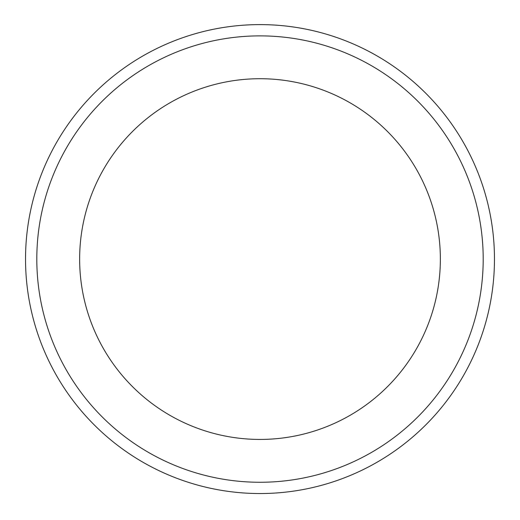 <?xml version="1.0" encoding="UTF-8"?>
<svg xmlns="http://www.w3.org/2000/svg" width="520" height="520" viewBox="0 0 520 520"><rect width="100%" height="100%" fill="white"/><g stroke="black" fill="none" stroke-linecap="round" stroke-linejoin="round"><path stroke-width="0.78" d="M260 439.433A180.356 180.356 0 0 0 416.195 168.896A180.356 180.356 0 0 0 103.805 168.896A180.356 180.356 0 0 0 260 439.433M260 493.538A234.462 234.462 0 0 0 463.053 141.843A234.462 234.462 0 0 0 56.947 141.843A234.462 234.462 0 0 0 260 493.538A234.462 234.462 0 0 0 463.053 141.843A234.462 234.462 0 0 0 56.947 141.843A234.462 234.462 0 0 0 260 493.538A234.462 234.462 0 0 0 463.053 141.843A234.462 234.462 0 0 0 56.947 141.843A234.462 234.462 0 0 0 260 493.538M260 482.268A223.191 223.191 0 0 0 453.291 147.478A223.191 223.191 0 0 0 66.71 147.478A223.191 223.191 0 0 0 260 482.268"/></g></svg>
